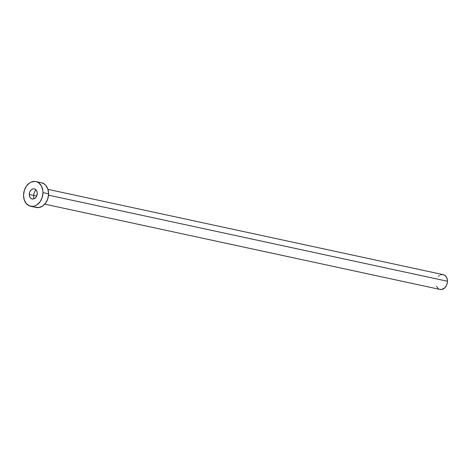 <?xml version="1.0" encoding="UTF-8"?>
<svg xmlns="http://www.w3.org/2000/svg" width="471" height="471" viewBox="0 0 471 471"><rect width="100%" height="100%" fill="white"/><g stroke="black" fill="none" stroke-linecap="round" stroke-linejoin="round"><path stroke-width="0.71" d="M29.273 194.47L36.65 196.06L29.273 194.47L29.561 196.378L30.415 197.908L31.698 198.839L33.217 199.015L34.742 198.421L36.043 197.137L36.915 195.365L37.233 193.375A5.169 3.915 102.2 0 1 32.163 198.98A5.169 3.915 102.2 0 1 29.273 194.47A5.169 3.915 102.2 0 1 34.342 188.871A5.169 3.915 102.2 0 1 37.233 193.375L36.944 191.467L36.09 189.937L34.807 189.012L33.288 188.83L31.763 189.43L30.468 190.708L29.591 192.48L29.273 194.47M44.763 204.149L440.032 289.447A7.565 5.729 -77.8 0 0 447.45 281.252L48.525 195.165L447.45 281.252A7.565 5.729 -77.8 0 0 443.223 274.658L47.954 189.354M33.659 195.418A7.565 5.729 102.2 0 1 35.979 189.807M30.591 206.251L36.232 207.47A12.611 9.544 -77.8 0 0 48.595 193.811L42.955 192.592L48.595 193.811A12.611 9.544 -77.8 0 0 41.554 182.813L35.914 181.594A12.611 9.544 102.2 0 1 42.955 192.592A12.611 9.544 102.2 0 1 30.591 206.251A12.611 9.544 102.2 0 1 23.55 195.253A12.611 9.544 102.2 0 1 35.914 181.594M41.513 182.807L44.356 184.073L45.811 185.415L47.889 189.154L48.595 193.811L47.824 198.662L45.693 202.977L42.525 206.104L38.805 207.558L35.095 207.122M23.55 195.253L24.321 190.402L26.453 186.08L29.62 182.96L31.445 182L35.231 181.482L37.044 181.941L38.716 182.854L41.371 185.915L42.784 190.196L42.955 192.592L42.184 197.443L40.053 201.765L36.885 204.885L35.06 205.845L33.164 206.345L29.461 205.909L26.329 203.649L24.257 199.904L23.55 195.253M34.036 198.791A7.565 5.729 102.2 0 1 33.635 196.06M442.817 274.587L444.907 275.411L446.496 277.248L447.35 279.815L447.326 282.724L446.437 285.526L444.818 287.805L441.574 289.506L439.355 289.241M438.348 288.694L436.452 286.227M438.436 276.3L439.449 275.476M440.544 274.899L441.68 274.599"/></g></svg>
